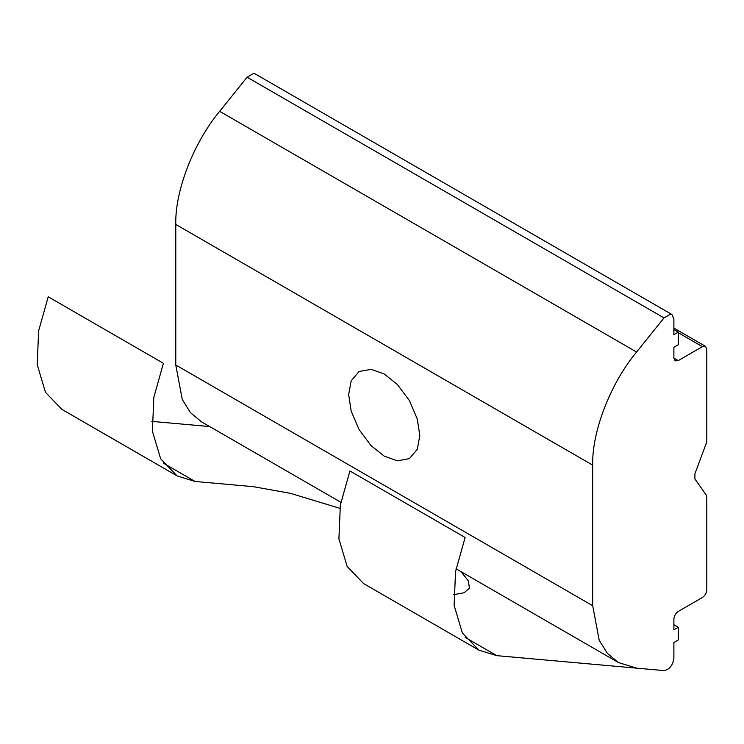 <?xml version="1.0" encoding="UTF-8"?>
<svg xmlns="http://www.w3.org/2000/svg" width="744" height="744" viewBox="0 0 744 744"><rect width="100%" height="100%" fill="white"/><g stroke="black" fill="none" stroke-linecap="round" stroke-linejoin="round"><path stroke-width="1.12" d="M384.239 456.146L371.144 445.703L359.092 429.595L351.168 411.097L348.666 394.534L351.168 380.863L359.092 371.507L371.144 369.322L384.239 374L397.333 384.443L409.395 400.551L417.31 419.049L419.811 435.612L417.31 449.283L409.395 458.639L397.333 460.824L384.239 456.146M673.887 624.737L678.277 627.276L673.887 629.805L673.887 619.036C674.166 615.818 675.626 613.289 678.277 611.438L702.41 597.506C705.061 595.656 706.521 593.117 706.8 589.899L706.8 497.234L706.214 495.039L694.905 478.95L694.905 473.882L706.8 441.862L706.8 349.196L705.517 346.351L702.41 346.658L678.277 360.598L673.887 358.059L675.171 360.905L678.277 360.598M673.887 329.555L678.277 332.094L673.887 334.623L673.887 318.785L671.962 314.526L670.595 314.108L664.011 317.911L636.585 352.033C610.564 383.244 591.833 431.52 592.698 465.139L592.698 605.709L599.208 640.249L607.392 653.371L618.404 662.532L636.585 668.149L664.011 670.595C669.47 669.581 672.762 665.489 673.887 658.31L673.887 642.472L678.277 639.942L678.277 627.276M340.845 502.284L201.494 421.829L190.483 412.669L182.289 399.547L175.779 365.006L175.779 224.437C174.914 190.817 193.654 142.541 219.666 111.33L247.101 77.209L253.676 73.405L255.043 73.823L671.962 314.526M673.887 358.059L673.887 347.29L678.277 344.76L678.277 332.094M177.156 475.937L61.957 409.423L45.458 392.311L37.2 364.634L38.632 330.829L48.211 296.791L163.41 363.305L153.831 397.343L152.399 431.139L160.657 458.816L177.156 475.937L195.068 481.461L163.41 463.187L195.068 481.461L253.183 486.66L290.402 493.328L339.822 508.31M478.866 650.126L363.667 583.621L347.169 566.5L338.911 538.823L340.352 505.027L349.922 470.989L465.121 537.494L455.551 571.541L454.11 605.337L462.377 633.014L478.866 650.126L496.787 655.659L465.121 637.376L496.787 655.659L664.011 670.595M209.659 426.554L151.832 421.383M461.085 571.708L468.394 580.915L469.427 588.104L464.172 592.745L453.533 594.716M678.277 332.726L702.41 346.658M592.698 465.139L175.779 224.437M636.585 352.033L219.666 111.33M664.011 317.911L247.101 77.209M175.779 365.006L592.698 605.709M673.887 328.095L705.517 346.351M618.404 662.532L456.044 568.797"/></g></svg>
